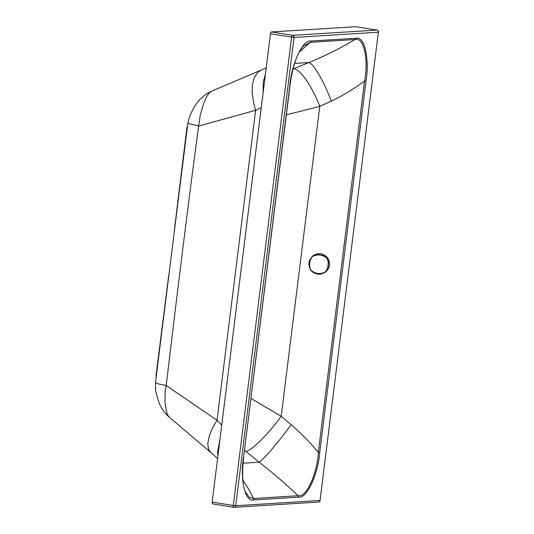 <?xml version="1.0" encoding="UTF-8"?>
<svg xmlns="http://www.w3.org/2000/svg" width="534" height="534" viewBox="0 0 534 534"><rect width="100%" height="100%" fill="white"/><g stroke="black" fill="none" stroke-linecap="round" stroke-linejoin="round"><path stroke-width="0.8" d="M286.378 114.81L319.779 106.393L331.38 101.126C343.068 95.426 354.122 88.717 364.542 81.014L365.977 81.108C369.441 62.318 365.616 35.377 355.591 38.281L311.128 41.045A1.856 1.695 -93.6 0 1 310.414 42.306L299.1 52.239M251.06 398.484L281.198 416.286L291.103 424.617C301.009 433.281 310.08 442.499 318.317 452.278C317.603 470.581 307.537 497.708 298.079 495.719A1.856 1.695 86.4 0 1 298.459 497.154L253.997 499.917C243.965 502.828 240.14 475.887 243.611 457.097L289.989 85.794C291.751 71.369 295.689 56.918 300.655 49.595L303.405 46.044L310.414 42.306L354.876 39.549A1.856 1.695 -93.6 0 0 355.591 38.281M293.012 69.126L293.687 68.839C299.981 68.779 312.143 86.288 319.779 106.393L281.198 416.286C268.929 433.368 252.542 449.815 246.041 451.557L259.117 462.19C273.094 473.031 286.084 484.204 298.079 495.719L253.623 498.482L249.298 497.374L245.313 491.894M291.103 424.617C278.608 441.978 264.01 459.127 259.117 462.19L243.124 463.185M244.605 450.336L246.041 451.557M242.903 480.226L249.418 490.305L253.997 499.917M261.306 107.374L255.619 110.344L198.641 126.057C187.881 205.563 176.514 299.187 166.194 385.521L158.117 383.859L155.481 382.644C155.387 387.43 155.581 390.714 156.068 392.497L158.645 401.742C161.268 408.303 164.873 413.503 169.445 417.341L167.963 415.479L166.501 411.801L164.973 402.015L165.173 391.215L166.194 385.521L217.038 420.231L221.75 425.064M211.798 91.12C204.769 94.398 199.402 98.95 195.704 104.771C192.641 109.577 190.498 113.929 189.276 117.827L187.861 122.994L188.442 123.508L198.641 126.057L200.17 115.571L203.3 104.45L206.671 96.587L209.428 92.789L211.798 91.12L260.912 70.201L257.909 72.13L253.937 78.238L252.382 84.746L252.155 92.502L253.904 104.223L255.619 110.344L217.038 420.231L212.572 427.954L209.482 435.263L207.773 443.747L208.534 449.187L210.81 452.485L169.445 417.341M217.972 455.435L217.552 452.218L220.015 439.008M233.692 507.26L212.679 503.889A1.856 0.734 99.1 0 1 212.619 503.882A1.856 0.734 99.1 0 1 212.158 502.1L270.458 33.816L294.034 37.44L378.359 32.2L320.053 500.478L235.728 505.718L294.034 37.44A1.856 1.695 86.4 0 0 292.579 35.331A1.856 0.734 99.1 0 0 291.597 37.213L233.298 505.498L235.728 505.718A1.856 1.695 -93.6 0 1 234.166 507.3L234.166 507.3A1.856 1.695 -93.6 0 1 233.819 507.28A1.856 0.734 99.1 0 1 233.752 507.28L233.752 507.28A1.856 1.856 0 0 0 234.166 507.3L318.491 502.06A1.856 1.695 -93.6 0 0 320.053 500.478L378.359 32.2A1.856 1.695 86.4 0 0 376.904 30.098A1.856 0.734 99.1 0 1 376.971 30.098L376.971 30.098A1.856 0.734 99.1 0 1 377.064 30.131M271.439 31.94L355.764 26.7L376.904 30.098L292.579 35.331L271.439 31.94A1.856 0.734 99.1 0 0 270.458 33.816M318.144 502.047A1.856 1.695 -93.6 0 0 318.491 502.06A1.856 1.856 0 0 0 320.213 500.438M212.158 502.1L233.298 505.498A1.856 0.734 99.1 0 0 233.752 507.28L212.619 503.882M243.611 457.097L289.828 85.834C291.017 67.204 301.67 39.342 311.128 41.045M293.687 68.839L308.872 62.538C325.019 55.957 340.352 48.294 354.876 39.549C364.969 36.472 368.387 62.678 364.542 81.014L318.317 452.278L319.753 452.365L365.977 81.108M263.088 93.016L263.322 81.822L265.458 73.986M294.594 63.419L308.872 62.538C313.291 63.279 323.564 80.888 331.38 101.126M174.558 228.532L186.693 129.462A9.278 3.685 -80.9 0 1 187.341 126.184M156.088 376.87A9.278 3.685 -80.9 0 1 156.255 373.913L168.771 274.977M310.875 270.404L309.707 268.061C309.713 267.594 307.964 264.016 309.94 259.544L312.991 255.726C318.311 252.402 323.123 253.043 327.435 257.648C330.78 262.995 330.172 267.814 325.6 272.1L321.415 274.015C316.208 274.923 313.278 272.18 312.857 272.14L316.008 273.214L319.853 273.688L322.803 273.461L325.159 272.307C327.095 270.504 328.11 268.222 328.21 265.458C328.804 262.708 328.39 260.225 326.975 258.009C323.744 254.478 316.629 253.623 312.69 256.106C310.748 257.915 309.72 260.205 309.607 262.982L309.9 268.675L311.155 270.751L312.857 272.14L311.035 270.277C315.307 273.849 319.959 274.469 324.999 272.14C326.841 270.364 327.836 268.128 327.976 265.438C328.517 262.795 328.11 260.372 326.775 258.169C322.483 254.611 317.823 253.997 312.811 256.307C310.955 258.089 309.96 260.325 309.813 263.022C309.279 265.658 309.687 268.081 311.035 270.277M319.753 452.365C318.558 471.008 307.911 498.856 298.459 497.154M325.6 272.1L324.999 272.14M327.435 257.648L326.775 258.169M312.991 255.726L312.811 256.307M245.553 492.461L245.573 492.508C242.343 485.953 241.915 471.515 243.771 457.057M210.776 452.465L217.592 458.439M378.519 32.16A1.856 1.856 0 0 0 376.971 30.098L355.831 26.7M187.861 122.994L155.481 382.644M266.219 67.898L260.879 70.214"/></g></svg>
